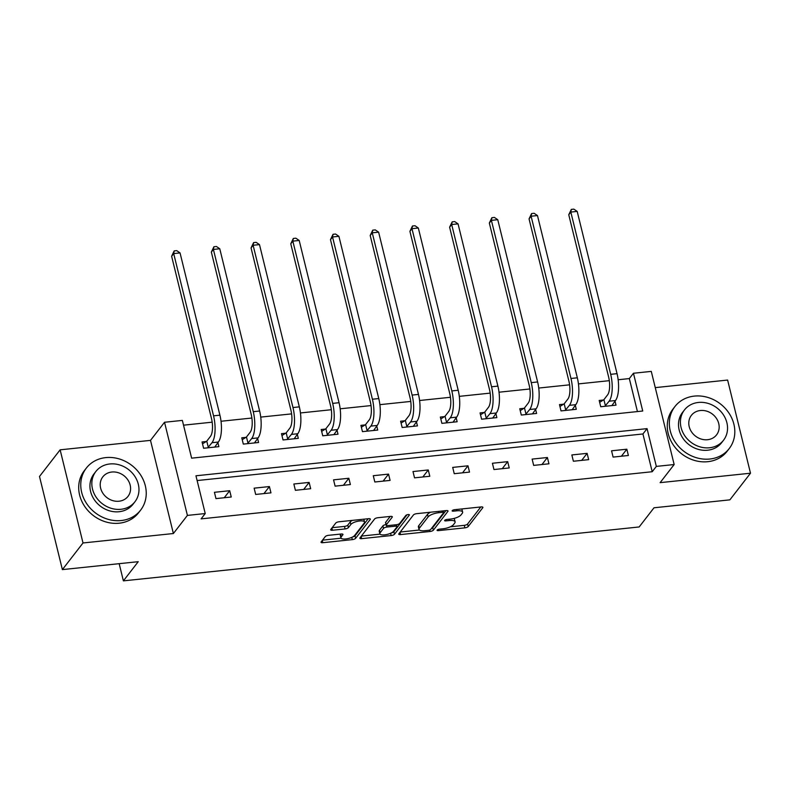 <?xml version="1.0" encoding="UTF-8"?>
<svg xmlns="http://www.w3.org/2000/svg" width="790" height="790" viewBox="0 0 790 790"><rect width="100%" height="100%" fill="white"/><g stroke="black" fill="none" stroke-linecap="round" stroke-linejoin="round"><path stroke-width="1.19" d="M437.166 530.08A1.886 0.622 166.2 0 0 437.077 530.347A1.886 0.622 166.2 0 0 438.341 530.623L464.895 527.848A2.696 0.889 166.2 0 0 468.203 526.545L482.779 507.713A2.696 0.889 166.2 0 0 482.897 507.338A2.696 0.889 166.2 0 0 481.09 506.933L454.546 509.708A1.886 0.622 166.2 0 0 452.226 510.626A1.886 0.622 166.2 0 0 452.147 510.893A1.886 0.622 166.2 0 0 453.411 511.17L456.847 510.814A8.631 2.854 166.2 0 1 462.634 512.098A8.631 2.854 166.2 0 1 462.249 513.322L461.034 514.892A8.631 2.854 166.2 0 1 450.448 519.079L447.012 519.435A1.886 0.622 166.2 0 0 444.691 520.353A1.886 0.622 166.2 0 0 444.612 520.62A1.886 0.622 166.2 0 0 445.876 520.896L449.312 520.541A8.631 2.854 166.2 0 1 455.099 521.835A8.631 2.854 166.2 0 1 454.714 523.049L453.5 524.619A8.631 2.854 166.2 0 1 442.913 528.806L439.477 529.162A1.886 0.622 166.2 0 0 437.166 530.08M328.551 535.324A2.696 0.889 166.2 0 0 325.243 536.627L321.145 541.91A2.696 0.889 166.2 0 0 321.026 542.295A2.696 0.889 166.2 0 0 322.834 542.7L352.32 539.619A2.696 0.889 166.2 0 0 355.628 538.306L370.214 519.484A2.696 0.889 166.2 0 0 370.332 519.099A2.696 0.889 166.2 0 0 368.525 518.694L339.038 521.775A2.696 0.889 166.2 0 0 335.73 523.089L330.783 529.468A2.696 0.889 166.2 0 0 330.664 529.853A2.696 0.889 166.2 0 0 332.472 530.248L345.092 528.935A2.696 0.889 166.2 0 0 348.4 527.621L350.849 524.461A7.209 2.38 166.2 0 1 358.354 521.153A7.209 2.38 166.2 0 1 364.546 522.042A7.209 2.38 166.2 0 1 364.22 523.069L354.621 535.462A7.209 2.38 166.2 0 1 347.126 538.77A7.209 2.38 166.2 0 1 340.934 537.881A7.209 2.38 166.2 0 1 341.25 536.854L342.85 534.79A2.696 0.889 166.2 0 0 342.978 534.405A2.696 0.889 166.2 0 0 341.162 534.01L328.551 535.324M205.232 513.549L187.408 515.406L164.527 422.265L182.352 420.399L191.624 458.161L642.734 411.017L633.452 373.255L651.276 371.389L674.156 464.54L656.332 466.396L647.059 428.634L195.95 475.787L205.232 513.549L201.104 518.872L652.204 471.729L656.332 466.396M674.156 464.54L660.124 482.651L750.5 473.21L729.871 499.853L654.011 507.782L639.159 526.96L123.388 580.867L138.24 561.68L62.38 569.61L83.009 542.967L173.385 533.526L187.408 515.406M398.861 533.793A2.696 0.889 166.2 0 0 398.743 534.178A2.696 0.889 166.2 0 0 400.55 534.573L430.037 531.492A2.696 0.889 166.2 0 0 433.345 530.189L447.92 511.357A2.696 0.889 166.2 0 0 448.039 510.982A2.696 0.889 166.2 0 0 446.232 510.577L416.745 513.658A2.696 0.889 166.2 0 0 413.437 514.962L398.861 533.793M391.178 535.561L361.692 538.642A2.696 0.889 166.2 0 1 359.885 538.237A2.696 0.889 166.2 0 1 360.003 537.852L374.579 519.02A2.696 0.889 166.2 0 1 377.897 517.717L390.507 516.403A2.696 0.889 166.2 0 1 392.324 516.798A2.696 0.889 166.2 0 1 392.196 517.183L386.29 524.817A2.696 0.889 166.2 0 0 386.172 525.202A2.696 0.889 166.2 0 0 387.979 525.607L396.343 524.728A2.696 0.889 166.2 0 0 399.651 523.424L405.813 515.475A1.886 0.622 166.2 0 1 407.778 514.606A1.886 0.622 166.2 0 1 409.398 514.843A1.886 0.622 166.2 0 1 409.309 515.11L394.487 534.247A2.696 0.889 166.2 0 1 391.178 535.561L390.625 533.28M62.38 569.61L39.5 476.469L60.129 449.826L83.009 542.967M750.5 473.21L727.62 380.059L655.265 387.623M119.172 563.675L123.388 580.867M652.204 471.729L642.932 433.967L197.125 480.557M626.835 449.204L611.559 450.804L613.099 457.094L628.376 455.494L626.835 449.204L621.394 456.225M587.118 453.351L571.842 454.951L573.392 461.242L588.668 459.652L587.118 453.351L581.677 460.382M547.401 457.509L532.134 459.099L533.675 465.399L548.951 463.799L547.401 457.509L541.97 464.53M507.694 461.656L492.417 463.256L493.957 469.546L509.234 467.947L507.694 461.656L502.252 468.677M467.976 465.804L452.7 467.404L454.25 473.694L469.527 472.104L467.976 465.804L462.535 472.835M428.259 469.961L412.992 471.551L414.533 477.851L429.809 476.252L428.259 469.961L422.828 476.982M388.552 474.109L373.275 475.708L374.825 481.999L390.092 480.399L388.552 474.109L383.111 481.13M348.834 478.256L333.558 479.856L335.108 486.146L350.385 484.556L348.834 478.256L343.403 485.277M309.127 482.413L293.85 484.003L295.391 490.304L310.668 488.704L309.127 482.413L303.686 489.435M269.41 486.561L254.133 488.161L255.684 494.451L270.96 492.851L269.41 486.561L263.969 493.582M229.692 490.709L214.426 492.308L215.966 498.599L231.243 497.009L229.692 490.709L224.261 497.73M637.431 411.57L629.334 378.578L618.155 379.753M609.307 380.671L578.438 383.901M569.6 384.829L538.731 388.048M529.883 388.976L499.013 392.205M490.165 393.124L459.306 396.353M450.458 397.281L419.589 400.5M410.741 401.429L379.872 404.658M371.024 405.576L340.164 408.805M331.316 409.724L300.447 412.953M291.599 413.881L260.73 417.1M251.892 418.029L221.022 421.258M212.174 422.176L183.527 425.178M603.323 400.017L599.185 400.451L600.736 406.741L616.012 405.151L615.025 401.132M563.606 404.174L559.478 404.599L561.019 410.899L576.295 409.299L575.308 405.29M523.898 408.321L519.761 408.756L521.311 415.046L536.588 413.447L535.6 409.437M484.181 412.469L480.053 412.903L481.594 419.194L496.871 417.604L495.883 413.585M444.464 416.626L440.336 417.051L441.887 423.351L457.153 421.751L456.166 417.732M404.757 420.774L400.619 421.208L402.169 427.499L417.446 425.899L416.458 421.89M365.039 424.921L360.912 425.356L362.452 431.646L377.729 430.056L376.741 426.037M325.332 429.079L321.194 429.503L322.745 435.803L338.011 434.204L337.034 430.185M285.615 433.226L281.477 433.661L283.027 439.951L298.304 438.351L297.317 434.342M245.897 437.374L241.77 437.808L243.31 444.099L258.587 442.509L257.599 438.49M206.19 441.521L202.052 441.956L203.603 448.256L218.879 446.656L217.892 442.637M173.385 533.526L150.505 440.376L60.129 449.826M150.505 440.376L164.527 422.265M629.334 378.578L633.452 373.255M642.932 433.967L647.059 428.634M455.099 521.835L454.477 519.316A8.631 2.854 166.2 0 0 453.746 518.487M462.634 512.098L462.012 509.58A8.631 2.854 166.2 0 0 461.597 508.967M450.359 526.792L464.273 525.34A2.696 0.889 166.2 0 0 467.581 524.027L480.794 506.963M431.459 528.471A2.696 0.889 166.2 0 0 432.723 527.671L445.935 510.607M400.224 532.025L419.431 530.021M428.417 530.317A1.886 0.622 166.2 0 0 430.738 529.409L443.536 512.878A1.886 0.622 166.2 0 0 443.615 512.611A1.886 0.622 166.2 0 0 442.351 512.325L438.726 512.71A8.631 2.854 166.2 0 0 428.141 516.887L419.391 528.184A8.631 2.854 166.2 0 0 419.016 529.409A8.631 2.854 166.2 0 0 424.803 530.702L428.417 530.317M430.659 512.206A8.631 2.854 166.2 0 0 427.518 514.369L428.141 516.887M419.016 529.409L418.394 526.89A8.631 2.854 166.2 0 1 418.779 525.666L427.518 514.369M380.039 534.139L361.366 536.094M390.221 516.433L385.668 522.299A2.696 0.889 166.2 0 0 385.55 522.684L386.172 525.202M406.969 514.813L393.874 531.729L394.487 534.247M380.148 532.746A7.209 2.38 166.2 0 0 379.832 533.764A7.209 2.38 166.2 0 0 386.024 534.652A7.209 2.38 166.2 0 0 393.519 531.344L396.906 526.979A2.696 0.889 166.2 0 0 397.024 526.594A2.696 0.889 166.2 0 0 395.217 526.199L386.843 527.068A2.696 0.889 166.2 0 0 383.535 528.372L380.148 532.746L379.536 530.228A7.209 2.38 166.2 0 0 379.21 531.245L379.832 533.764M386.014 524.58A2.696 0.889 166.2 0 0 382.913 525.864L383.535 528.372M379.536 530.228L382.913 525.864M391.445 532.894A2.696 0.889 166.2 0 0 393.874 531.729M340.934 537.881L340.322 535.363A7.209 2.38 166.2 0 1 340.638 534.336L340.875 534.04M364.546 522.042L363.923 519.524A7.209 2.38 166.2 0 0 363.756 519.198M352.33 520.393A7.209 2.38 166.2 0 0 350.237 521.943L350.849 524.461M332.156 527.7L344.479 526.417A2.696 0.889 166.2 0 0 347.788 525.113L350.237 521.943M352.686 536.933A2.696 0.889 166.2 0 0 355.016 535.798L368.229 518.724M322.518 540.153L341.102 538.207M599.649 402.337L603.906 399.651L607.579 394.901A13.736 4.977 -96 0 0 608.616 376.988L568.761 214.742L571.308 209.399L573.856 209.133L577.194 211.414L617.039 373.66A20.599 7.475 84 0 1 615.489 400.53L611.875 405.586M577.194 211.414L570.824 212.076L610.68 374.322A20.599 7.475 84 0 1 609.13 401.202L604.864 406.317M571.308 209.399L570.824 212.076L568.761 214.742M603.906 399.651L605.446 405.942M709.805 459.029A34.335 29.911 37.8 0 0 729.219 448.582A34.335 29.911 37.8 0 0 728.963 413.101A34.335 29.911 37.8 0 0 694.351 396.096A34.335 29.911 37.8 0 0 674.927 406.544A34.335 29.911 37.8 0 0 675.193 442.025A34.335 29.911 37.8 0 0 709.805 459.029M674.927 406.544L672.863 409.21A34.335 29.911 37.8 0 0 673.129 444.691A34.335 29.911 37.8 0 0 707.741 461.696A34.335 29.911 37.8 0 0 727.165 451.248L729.219 448.582M723.521 440.247L721.625 442.696A24.717 21.537 -142.2 0 1 707.643 450.221A24.717 21.537 -142.2 0 1 682.718 437.976A24.717 21.537 -142.2 0 1 682.53 412.429L684.426 409.98A24.717 21.537 37.8 0 0 684.624 435.527A24.717 21.537 37.8 0 0 709.538 447.772A24.717 21.537 37.8 0 0 723.521 440.247A24.717 21.537 37.8 0 0 723.334 414.701A24.717 21.537 37.8 0 0 698.409 402.456A24.717 21.537 37.8 0 0 684.426 409.98M700.384 410.514A15.928 13.884 37.8 0 0 691.378 415.362A15.928 13.884 37.8 0 0 691.497 431.824A15.928 13.884 37.8 0 0 707.563 439.714A15.928 13.884 37.8 0 0 716.57 434.865A15.928 13.884 37.8 0 0 716.451 418.404A15.928 13.884 37.8 0 0 700.384 410.514M121.235 520.541A34.335 29.911 37.8 0 0 140.65 510.093A34.335 29.911 37.8 0 0 140.383 474.612A34.335 29.911 37.8 0 0 105.771 457.608A34.335 29.911 37.8 0 0 86.357 468.055A34.335 29.911 37.8 0 0 86.624 503.546A34.335 29.911 37.8 0 0 121.235 520.541M86.357 468.055L84.293 470.722A34.335 29.911 37.8 0 0 84.56 506.202A34.335 29.911 37.8 0 0 119.172 523.207A34.335 29.911 37.8 0 0 138.586 512.759L140.65 510.093M134.942 501.759L133.046 504.208A24.717 21.537 -142.2 0 1 119.063 511.732A24.717 21.537 -142.2 0 1 94.148 499.487A24.717 21.537 -142.2 0 1 93.961 473.941L95.857 471.492A24.717 21.537 37.8 0 0 96.044 497.038A24.717 21.537 37.8 0 0 120.969 509.283A24.717 21.537 37.8 0 0 134.942 501.759A24.717 21.537 37.8 0 0 134.754 476.212A24.717 21.537 37.8 0 0 109.84 463.967A24.717 21.537 37.8 0 0 95.857 471.492M111.815 472.025A15.928 13.884 37.8 0 0 102.809 476.874A15.928 13.884 37.8 0 0 102.927 493.335A15.928 13.884 37.8 0 0 118.984 501.225A15.928 13.884 37.8 0 0 128 496.377A15.928 13.884 37.8 0 0 127.871 479.915A15.928 13.884 37.8 0 0 111.815 472.025M559.942 406.495L564.188 403.799L567.872 399.059A13.736 4.977 -96 0 0 568.899 381.135L529.053 218.889L531.601 213.547L534.149 213.29L537.476 215.561L577.332 377.808A20.599 7.475 84 0 1 575.782 404.678L572.167 409.734M537.476 215.561L531.107 216.223L570.963 378.469A20.599 7.475 84 0 1 569.412 405.349L565.156 410.464M531.601 213.547L531.107 216.223L529.053 218.889M564.188 403.799L565.739 410.099M520.225 410.642L524.481 407.956L528.155 403.206A13.736 4.977 -96 0 0 529.191 385.293L489.336 223.037L491.884 217.704L494.431 217.438L497.759 219.709L537.615 381.955A20.599 7.475 84 0 1 536.064 408.835L532.45 413.881M497.759 219.709L491.4 220.37L531.255 382.627A20.599 7.475 84 0 1 529.695 409.497L525.439 414.612M491.884 217.704L491.4 220.37L489.336 223.037M524.481 407.956L526.021 414.246M480.518 414.79L484.764 412.103L488.437 407.354A13.736 4.977 -96 0 0 489.474 389.44L449.619 227.194L452.176 221.852L454.714 221.585L458.052 223.856L497.898 386.113A20.599 7.475 84 0 1 496.347 412.982L492.733 418.029M458.052 223.856L451.683 224.528L491.538 386.774A20.599 7.475 84 0 1 489.988 413.644L485.732 418.769M452.176 221.852L451.683 224.528L449.619 227.194M484.764 412.103L486.314 418.394M440.8 418.947L445.047 416.251L448.73 411.501A13.736 4.977 -96 0 0 449.757 393.588L409.911 231.342L412.459 225.999L415.007 225.733L418.335 228.014L458.19 390.26A20.599 7.475 84 0 1 456.64 417.13L453.026 422.186M418.335 228.014L411.975 228.675L451.821 390.922A20.599 7.475 84 0 1 450.27 417.801L446.014 422.917M412.459 225.999L411.975 228.675L409.911 231.342M445.047 416.251L446.597 422.551M401.083 423.094L405.339 420.408L409.013 415.659A13.736 4.977 -96 0 0 410.05 397.745L370.194 235.489L372.742 230.157L375.29 229.89L378.617 232.161L418.473 394.407A20.599 7.475 84 0 1 416.923 421.287L413.308 426.333M378.617 232.161L372.258 232.823L412.113 395.079A20.599 7.475 84 0 1 410.563 421.949L406.297 427.064M372.742 230.157L372.258 232.823L370.194 235.489M405.339 420.408L406.88 426.699M361.376 427.242L365.622 424.556L369.295 419.806A13.736 4.977 -96 0 0 370.332 401.893L330.477 239.647L333.034 234.304L335.572 234.038L338.91 236.309L378.766 398.565A20.599 7.475 84 0 1 377.205 425.435L373.601 430.481M338.91 236.309L332.541 236.98L372.396 399.226A20.599 7.475 84 0 1 370.846 426.096L366.59 431.222M333.034 234.304L332.541 236.98L330.477 239.647M365.622 424.556L367.172 430.846M321.658 431.399L325.905 428.703L329.588 423.954A13.736 4.977 -96 0 0 330.625 406.04L290.769 243.794L293.317 238.452L295.865 238.185L299.193 240.466L339.048 402.712A20.599 7.475 84 0 1 337.498 429.582L333.884 434.638M299.193 240.466L292.833 241.128L332.679 403.374A20.599 7.475 84 0 1 331.129 430.254L326.872 435.369M293.317 238.452L292.833 241.128L290.769 243.794M325.905 428.703L327.455 435.004M281.941 435.547L286.197 432.861L289.871 428.111A13.736 4.977 -96 0 0 290.908 410.188L251.052 247.942L253.6 242.609L256.148 242.342L259.485 244.614L299.331 406.86A20.599 7.475 84 0 1 297.781 433.74L294.166 438.786M259.485 244.614L253.116 245.275L292.971 407.531A20.599 7.475 84 0 1 291.421 434.401L287.155 439.517M253.6 242.609L253.116 245.275L251.052 247.942M286.197 432.861L287.738 439.151M242.234 439.694L246.48 437.008L250.163 432.258A13.736 4.977 -96 0 0 251.19 414.345L211.345 252.089L213.893 246.757L216.44 246.49L219.768 248.761L259.624 411.017A20.599 7.475 84 0 1 258.073 437.887L254.459 442.933M219.768 248.761L213.399 249.433L253.254 411.679A20.599 7.475 84 0 1 251.704 438.549L247.448 443.664M213.893 246.757L213.399 249.433L211.345 252.089M246.48 437.008L248.03 443.299M202.517 443.852L206.773 441.156L210.446 436.406A13.736 4.977 -96 0 0 211.483 418.493L171.628 256.246L174.175 250.904L176.723 250.637L180.051 252.919L219.906 415.165A20.599 7.475 84 0 1 218.356 442.035L214.742 447.091M180.051 252.919L173.691 253.58L213.547 415.826A20.599 7.475 84 0 1 211.987 442.706L207.731 447.821M174.175 250.904L173.691 253.58L171.628 256.246M206.773 441.156L208.313 447.456M438.065 529.507L438.341 530.623M453.134 510.054L453.411 511.17M445.6 519.781L445.876 520.896M448.987 519.227L449.312 520.541M456.521 509.501L456.847 510.814M482.621 507.052L482.779 507.713M467.581 524.027L468.203 526.545M464.273 525.34L464.895 527.848M447.762 510.695L447.92 511.357M432.723 527.671L433.345 530.189M429.681 530.031L430.037 531.492M399.997 532.322L400.55 534.573M442.025 511.012L442.351 512.325M438.411 511.397L438.726 512.71M418.779 525.666L419.391 528.184M361.139 536.39L361.692 538.642M392.038 516.522L392.196 517.183M385.668 522.299L386.29 524.817M394.891 524.886L395.217 526.199M386.458 525.488L386.843 527.068M342.692 534.129L342.85 534.79M340.638 534.336L341.25 536.854M347.788 525.113L348.4 527.621M344.479 526.417L345.092 528.935M331.918 527.996L332.472 530.248M370.046 518.813L370.214 519.484M355.016 535.798L355.628 538.306M351.767 537.378L352.32 539.619M322.281 540.449L322.834 542.7M615.489 400.53L609.13 401.202M617.039 373.66L610.68 374.322M575.782 404.678L569.412 405.349M577.332 377.808L570.963 378.469M536.064 408.835L529.695 409.497M537.615 381.955L531.255 382.627M496.347 412.982L489.988 413.644M497.898 386.113L491.538 386.774M456.64 417.13L450.27 417.801M458.19 390.26L451.821 390.922M416.923 421.287L410.563 421.949M418.473 394.407L412.113 395.079M377.205 425.435L370.846 426.096M378.766 398.565L372.396 399.226M337.498 429.582L331.129 430.254M339.048 402.712L332.679 403.374M297.781 433.74L291.421 434.401M299.331 406.86L292.971 407.531M258.073 437.887L251.704 438.549M259.624 411.017L253.254 411.679M218.356 442.035L211.987 442.706M219.906 415.165L213.547 415.826M443.2 510.893L443.615 512.611M396.56 524.708L397.024 526.594"/></g></svg>
